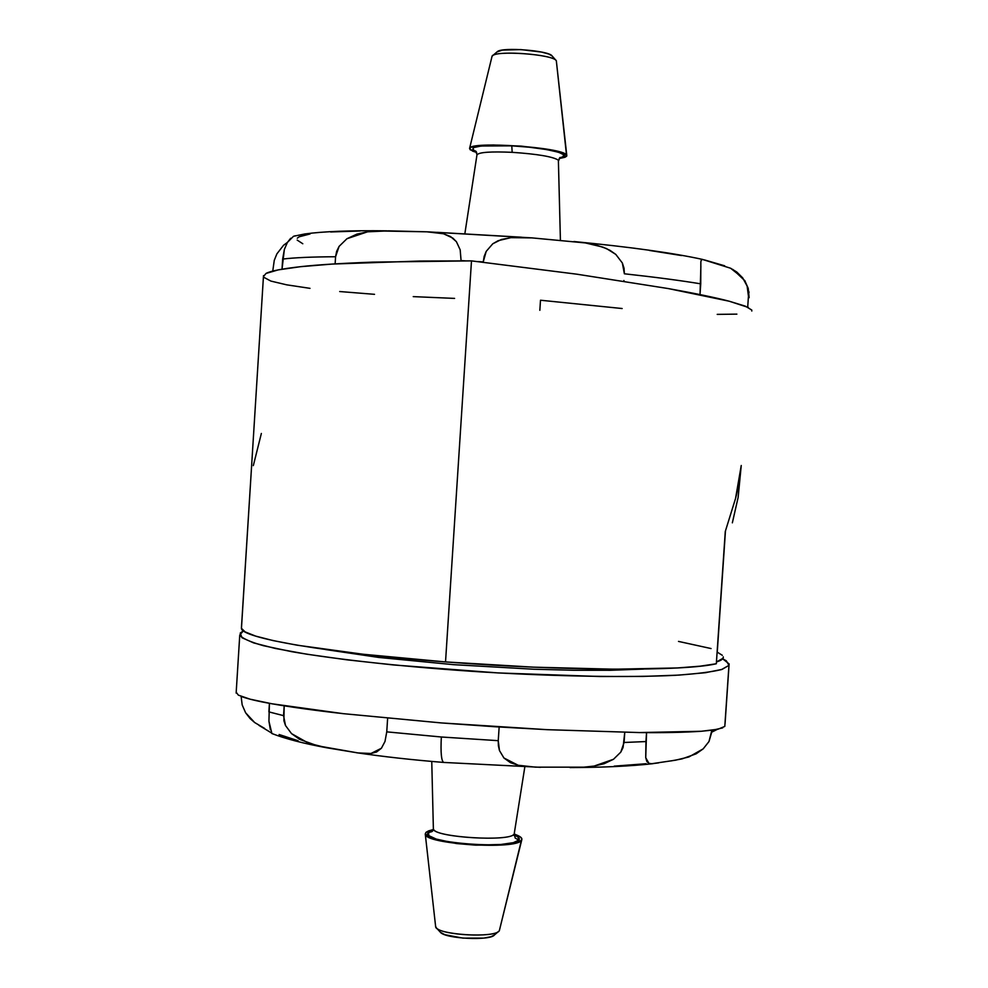 <?xml version="1.0" encoding="UTF-8"?>
<svg xmlns="http://www.w3.org/2000/svg" width="988" height="988" viewBox="0 0 988 988"><rect width="100%" height="100%" fill="white"/><g stroke="black" fill="none" stroke-linecap="round" stroke-linejoin="round"><path stroke-width="1.48" d="M744.754 280.506L748.212 288.373L749.139 297.684L748.212 288.373L744.754 280.506M560.418 240.319L558.381 160.167C552.959 156.672 537.546 154.054 512.154 152.325L511.796 145.841C546.759 147.533 576.547 155.116 559.727 157.747L562.641 156.931L563.876 154.795L558.652 152.276L546.438 149.534L529.358 147.224L511.796 145.841L512.154 152.325C491.16 151.411 479.439 152.189 476.994 154.696L476.957 154.98M738.122 497.47L732.355 522.825L738.122 497.47L741.247 465.496L738.122 497.47M735.541 498.495C737.542 491.073 739.444 480.082 741.247 465.496L735.541 498.495L725.278 531.507L735.541 498.495M716.325 663.751L725.278 531.507L716.325 663.751C684.968 671.334 564.358 671.148 445.526 661.923L533.359 667.159L614.227 669.209L677.484 667.95L700.208 666.171L716.325 663.751M471.486 260.881L445.526 661.923L471.486 260.881L419.863 261.042L332.4 264.055L300.537 266.686L278.246 269.885L265.994 273.454L263.426 276.64L265.994 273.454C270.354 271.045 281.864 268.785 300.537 266.686C316.642 264.846 340.712 263.327 372.748 262.129L471.486 260.881L576.869 274.195L471.486 260.881M668.271 288.57L576.869 274.195L668.271 288.57C695.453 293.448 715.757 297.66 729.169 301.204L668.271 288.57M748.299 307.441L729.169 301.204L745.384 306.181L751.794 310.047L751.806 311.047L751.794 310.047M290.694 238.256L287.409 242.418L284.359 249.458L282.025 269.181M558.381 160.167C552.959 156.672 537.546 154.054 512.154 152.325C490.406 151.386 478.674 152.251 476.957 154.918M566.779 155.437L556.33 60.787L566.495 154.943L560.604 152.164L548.081 149.373L521.158 146.113L493.148 144.989L478.896 145.644L470.856 147.311L469.559 148.447L472.536 151.09L476.71 152.498L470.127 149.719L469.609 148.311C470.127 140.951 562.864 147.298 566.495 154.943L556.33 60.787C553.688 54.155 492.827 49.956 492.036 56.341L492.777 55.563C498.681 50.19 552.947 54.538 556.207 60.614L555.923 60.33M496.989 51.944L502.25 50.116L520.8 49.585L541.609 52.08L548.772 54.031L552.082 55.933C549.205 50.635 502.596 46.893 497.433 51.561L497.001 51.932M566.495 154.943L566.816 155.746L559.196 158.525L564.963 157.277L566.655 156.19L566.495 154.943M476.253 151.646L472.721 149.867L473.264 147.669L481.057 146.014L511.796 145.841C478.55 144.816 466.707 146.743 476.241 151.633M681.498 255.546L649.425 250.446M521.516 237.206L437.165 232.341M360.163 230.994L330.647 231.97M310.071 233.971L299.142 236.799L297.314 238.157M297.19 240.084L302.785 243.752M283.556 245.271L276.887 253.854L274.269 260.35L272.75 271.107L274.269 260.35L276.887 253.854L283.556 245.271L287.446 242.369M295.424 235.774L293.498 236.293L287.409 242.418L284.359 249.458L282.654 259.078C294.152 257.646 311.788 256.868 335.574 256.744L339.082 246.395L346.924 238.738L356.878 234.131L367.536 231.822L378.169 230.945L427.248 231.822L443.538 233.773L450.602 236.589L456.419 241.714L460.186 249.841L461.087 260.61L465.323 260.844L461.075 260.832L460.186 249.841L456.419 241.714L452.837 238.096L443.538 233.773L427.001 231.822L388.642 230.846L367.536 231.822L346.924 238.738L339.082 246.395L336.649 251.347L335.574 256.744C311.788 256.868 294.152 257.646 282.654 259.078L282.049 268.822M700.887 266.167L700.023 294.585L700.739 283.84C680.312 280.481 654.859 277.122 624.379 273.787L624.033 268.205L622.341 262.969L615.796 254.41L610.053 250.384L602.952 247.136L585.415 242.937L531.346 237.836L510.932 237.651L498.162 240.689L492.753 243.801L486.207 251.372L484.169 256.386L483.206 262.215L477.575 261.561L483.231 261.906L486.207 251.372L492.753 243.801L501.336 239.504L510.932 237.651L532.149 237.898L585.415 242.937L596.283 245.073L606.607 248.63L615.796 254.41L622.341 262.969L624.379 273.787C654.859 277.122 680.312 280.481 700.739 283.84L700.85 261.808L701.356 259.856L702.888 259.498C673.655 253.039 630.665 247.049 573.904 241.529M702.542 259.449L730.614 268.242L736.776 272.021L742.68 277.85L747.126 286.1L749.003 296.956L748.447 296.19L747.706 307.157L748.447 296.19L747.126 286.1L742.68 277.85L730.614 268.242M623.934 280.493L623.897 281.172M704.469 259.918L724.698 265.809M700.85 261.783L701.356 259.856M749.003 292.658L748.83 291.472M335.13 263.882L335.574 256.744L335.13 263.882M716.436 661.96C721.438 660.429 723.71 658.724 723.265 656.859L723.08 658.255L716.436 661.96M261.363 433.46L253.323 465.62M250.186 488.554L241.418 628.047L250.186 488.566M722.327 655.303L717.251 652.154L725.451 531.025M539.843 310.306L540.498 300.228L622.156 308.528M717.214 314.369L736.887 314.135M263.722 277.245L270.897 281.086L286.668 284.828L309.997 288.348M339.699 291.534L374.526 294.325M413.231 296.622L454.604 298.401M241.455 628.331L245.123 631.9L255.682 636.111L273.145 640.595L297.264 645.213L363.09 654.241L445.526 661.923C327.275 653.093 240.862 637.89 241.455 628.331L263.5 275.615M711.076 648.56L678.497 641.41M443.748 762.44C441.34 761.13 440.537 752.646 441.34 736.999L386.753 731.861L384.987 741.494L381.405 748.249L376.601 751.979L370.957 753.486L357.928 752.918L317.58 745.841L299.673 739.37L291.534 733.627L285.507 725.538L283.556 715.645L268.884 711.891L283.556 715.645L284.173 705.84L283.902 720.709L285.507 725.538L291.534 733.627L308.565 743.223L326.423 747.731L357.928 752.918L370.957 753.486L381.405 748.249L384.987 741.494L386.753 731.861L441.34 736.999L498.248 740.679L499.15 727.007L498.248 740.679L441.34 736.999C440.537 752.646 441.34 761.13 443.748 762.44M268.884 711.891L269.428 703.32L268.934 721.215L271.898 733.528C285.1 738.666 303.032 743.359 325.67 747.583M271.762 733.343L271.083 732.59M264.661 728.452L254.669 722.537L250.088 718.548L245.604 712.768L242.171 704.864L241.121 696.404L242.171 704.864L245.604 712.768L254.669 722.537M433.633 829.475C436.647 837.614 510.253 841.825 514.168 834.094L515.23 838.108L518.873 840.084C512.982 850.31 415.615 842.147 428.582 832.563L432.546 831.093M433.361 828.487L433.374 828.846C432.374 837.132 509.944 842.171 514.168 834.094L524.826 766.923M242.072 696.775C248.68 699.096 258.621 701.431 271.91 703.777C291.077 707.149 314.851 710.446 343.231 713.657L441.352 722.932L547.229 729.675L639.458 732.565C664.022 732.837 684.635 732.404 701.282 731.268L717.967 729.23L724.797 726.427L728.946 665.369L721.524 669.568C711.434 672.013 695.873 673.94 674.866 675.335C628.664 677.62 557.85 676.508 482.91 672.038C407.982 667.27 337.204 659.626 291.534 651.635L263.5 645.72C249.915 641.867 241.998 638.285 239.763 634.988L243.431 630.801L240.22 633.086L241.949 637.705L253.644 642.904L275.393 648.474L306.749 654.192L346.652 659.786L393.422 664.949L498.199 672.939L599.938 676.508L643.213 676.41L678.744 675.113L705.247 672.729L722.018 669.407L728.946 665.369L726.341 660.799L722.685 658.823L729.119 663.936L725.056 723.747M238.355 695.132L236.194 692.218L238.355 695.132L250.112 699.195L271.91 703.777L343.231 713.657L441.352 722.932L494.692 726.723L547.229 729.675L639.458 732.565L701.282 731.268L713.509 729.996L722.685 727.872M521.466 840.306C516.736 850.013 424.84 844.197 425.285 834.205L426.013 832.353L433.3 829.55L428.582 830.896L426.013 832.353L425.248 833.983L429.298 837.478L434.004 839.22L456.567 843.554L475.586 845.148L502.534 844.938L515.267 843.135L521.466 840.306L499.348 930.659L521.825 838.651L520.33 836.922L514.489 834.218C519.478 835.91 521.948 837.602 521.911 839.281L521.466 840.306M435.609 926.336L435.646 926.67C435.585 934.784 495.778 938.563 499.348 930.659L499.101 930.955C494.543 937.933 441.809 935.34 436.35 927.856L435.609 926.336M494.679 934.685L498.026 931.795L494.679 934.685M440.401 932.277C445.168 938.773 490.468 940.984 494.469 934.944L491.024 936.723L483.712 938.106L462.94 938.118L444.835 934.697L440.426 932.302L436.35 927.856M643.67 669.074L610.448 670.296L574.053 670.284L533.804 669.234L453.578 664.665L378.799 657.452L325.509 649.536M499.348 930.659L521.788 839.788M514.723 835.231L517.996 837.021L518.873 840.084L513.365 842.665L500.941 844.468L483.811 844.925L466.348 844.061L449.948 842.085L436.177 839.059L428.78 835.613L428.582 832.563L432.954 830.525M433.621 829.451L431.941 831.624L428.582 832.563M514.106 834.984C518.552 836.787 520.145 838.491 518.873 840.084L515.23 838.108L514.168 834.094M670.778 760.958L681.979 758.908L696.132 753.819L703.184 748.867L708.989 741.519L711.854 730.231L711.731 732.182L717.288 729.366L711.731 732.182L708.989 741.519L703.184 748.867L688.895 756.956L675.52 760.192L651.685 763.724L648.857 763.279L645.732 757.685L646.547 732.614L645.942 741.556L624.083 742.482L645.942 741.556L645.732 757.685L646.856 761.538L648.857 763.279L651.685 763.724L658.588 762.897M624.762 732.355L623.07 747.521L620.785 752.127L613.486 759.278L594.159 766.058L584.007 767.157L535.57 767.157L518.181 765.268L503.929 757.994L499.471 750.571L498.397 745.829L498.248 740.679L499.471 750.571L503.929 757.994L510.463 762.674L518.181 765.268L535.57 767.157L584.007 767.157L594.159 766.058L604.187 763.687L613.486 759.278L620.785 752.127L624.083 742.482L624.762 732.355M387.629 718.276L386.753 731.861L387.629 718.276M271.354 732.861L258.942 725.353M268.934 721.215L270.342 729.626M646.152 763.724L614.215 766.132M298.154 740.765L279.11 734.516M559.912 157.487L558.652 160.661M464.891 233.489L476.994 154.696L475.71 151.053M469.609 148.311L492.036 56.341M492.777 55.563L497.433 51.561M556.096 60.49L552.082 55.933M293.572 236.268L304.699 233.983C323.348 231.414 350.691 230.365 386.753 230.834M427.248 231.822L532.149 237.898M733.01 269.526L744.977 280.851M540.485 767.306L443.797 762.44C412.008 759.871 382.838 756.623 356.285 752.695M432.522 831.167L433.374 828.846L431.756 761.427M236.144 693.094L239.763 635M425.285 834.205L435.646 926.67M498.446 931.523L494.469 934.944M514.501 833.514L515.193 836.033L513.105 834.934M653.142 763.65C630.924 766.169 603.236 767.466 570.051 767.577"/></g></svg>
